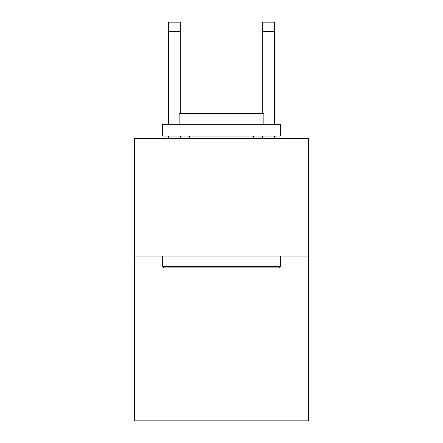 <?xml version="1.0" encoding="UTF-8"?>
<svg xmlns="http://www.w3.org/2000/svg" width="443" height="443" viewBox="0 0 443 443"><rect width="100%" height="100%" fill="white"/><g stroke="black" fill="none" stroke-linecap="round" stroke-linejoin="round"><path stroke-width="0.66" d="M308.583 256.098L308.583 420.85L134.417 420.85L134.417 138.415L308.583 138.415L308.583 256.098L134.417 256.098M164.071 267.865L162.659 266.453L280.341 266.453L278.929 267.865L164.071 267.865M280.341 124.295L280.341 136.062L162.659 136.062L162.659 124.295L280.341 124.295M179.133 124.295L179.133 113.469L263.867 113.469L263.867 124.295M280.341 256.098L280.341 266.453M162.659 256.098L162.659 266.453M253.507 136.062L253.507 138.415M189.493 136.062L189.493 138.415M180.312 138.415L180.312 136.062M180.312 113.469L180.312 31.564L168.545 31.564L168.545 22.15L180.312 22.15L180.312 31.564M168.545 138.415L168.545 136.062M168.545 124.295L168.545 31.564M274.455 138.415L274.455 136.062M274.455 124.295L274.455 22.15L262.688 22.15L262.688 113.469M262.688 136.062L262.688 138.415M180.312 22.15L168.545 22.15M262.688 31.564L274.455 31.564"/></g></svg>
